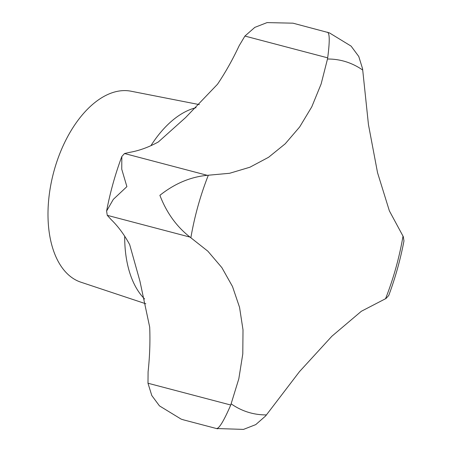 <?xml version="1.0" encoding="UTF-8"?>
<svg xmlns="http://www.w3.org/2000/svg" width="452" height="452" viewBox="0 0 452 452"><rect width="100%" height="100%" fill="white"/><g stroke="black" fill="none" stroke-linecap="round" stroke-linejoin="round"><path stroke-width="0.68" d="M327.485 59.02L321.129 83.987L311.773 106.847L299.665 126.955L285.212 143.804L268.578 157.285L249.888 167.229L229.61 173.285L207.287 175.319C190.518 176.89 174.721 183.557 159.889 195.32C166.573 212.739 176.619 226.672 190.032 237.114L207.858 251.188L221.859 267.612L232.497 286.517L239.554 307.337L243.006 329.864L242.792 353.91L238.814 378.816L230.752 405.015C223.768 421.066 219 428.897 216.446 428.519L243.509 429.4L255.753 424.614L265.646 415.936L299.467 371.651L331.881 336.237L361.351 311.27L386.042 298.467L388.731 295.512C395.336 277.788 400.41 259.601 403.958 240.95L403.297 236.667L389.381 210.886L377.544 172.704L368.448 124.588L362.577 68.766L358.769 56.472L351.097 46.115L329.401 32.872L293.015 23.182L267.059 22.6L254.809 27.386L244.916 36.064L327.683 57.845L327.485 59.02A181.975 103.593 -75.3 0 1 345.865 61.738A181.975 103.593 -75.3 0 1 362.679 70.037M181.162 419.128L183.455 419.835L181.162 419.128L159.466 405.885L151.793 395.528L147.985 383.234L148.087 371.849A197.569 112.475 104.7 0 0 149.691 327.129L139.922 281.116L129.696 244.679A197.569 112.475 104.7 0 0 111.164 219.61L107.265 215.333L106.604 211.05L113.299 199.388L126.893 186.636L121.746 169.223L121.831 156.488L124.52 153.533L129.95 152.307A197.569 112.475 104.7 0 0 158.381 141.934L185.58 117.582L217.502 84.247A197.569 112.475 104.7 0 0 239.125 45.788L244.916 36.064M327.112 32.165C329.723 32.324 329.915 40.883 327.683 57.845M145.855 303.795L80.784 282.155A98.785 56.234 -75.3 0 1 53.5 172.89A98.785 56.234 -75.3 0 1 131.035 91.214L199.326 104.61M190.88 237.662A181.975 103.593 -75.3 0 1 208.287 175.325M266.392 414.908A181.975 103.593 -75.3 0 1 248.012 412.196A181.975 103.593 -75.3 0 1 231.198 403.89M144.617 298.998A104.05 59.235 -75.3 0 1 124.684 236.21M150.906 145.68A104.05 59.235 -75.3 0 1 196.061 107.678M147.985 383.234L230.752 405.015M124.52 153.533L207.287 175.319M107.265 215.333L190.032 237.114M402.998 236.266A181.975 103.593 -75.3 0 1 385.596 298.602M183.297 419.806L217.548 428.818M106.604 211.05C110.152 192.399 115.226 174.212 121.831 156.488"/></g></svg>
